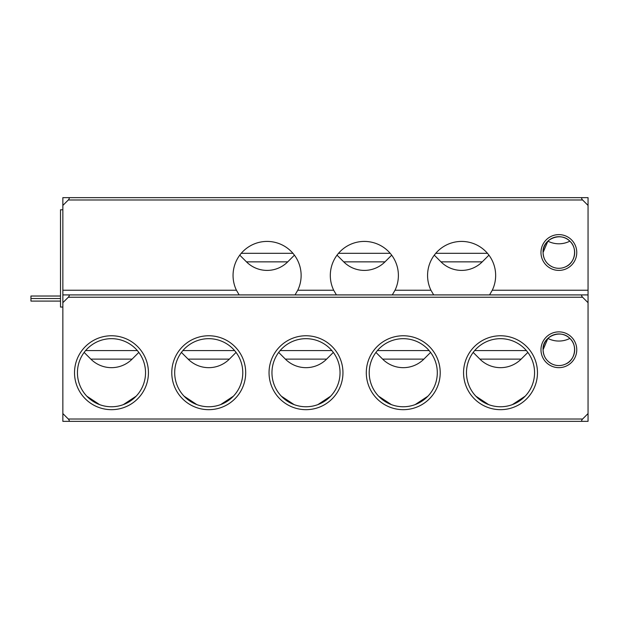 <?xml version="1.0" encoding="UTF-8"?>
<svg xmlns="http://www.w3.org/2000/svg" width="619" height="619" viewBox="0 0 619 619"><rect width="100%" height="100%" fill="white"/><g stroke="black" fill="none" stroke-linecap="round" stroke-linejoin="round"><path stroke-width="0.93" d="M62.852 197.654L68.299 197.654C69.568 197.794 69.568 198.567 68.299 199.983L62.852 205.431L62.852 197.654M588.05 294.915L588.05 302.691L582.603 297.244C581.326 295.828 581.326 295.054 582.603 294.915L588.05 294.915L588.05 205.431L582.603 199.983C581.326 198.567 581.326 197.794 582.603 197.654L68.299 197.654M582.603 197.654L588.05 197.654L588.05 205.431M62.852 294.915L68.299 294.915C69.568 295.054 69.568 295.828 68.299 297.244L62.852 302.691L62.852 205.431M582.603 294.915L68.299 294.915M565.371 266.897C575.26 263.214 577.736 248.258 570.037 241.34C560.868 231.313 541.981 239.213 543.08 252.506C543.397 259.222 546.492 264.019 552.372 266.897C546.492 264.019 543.397 259.222 543.08 252.506L547.885 241.162A24.273 24.273 0 0 0 569.859 241.162M565.371 364.158C575.26 360.475 577.736 345.518 570.037 338.593C560.868 328.565 541.981 336.473 543.08 349.766C543.397 356.482 546.492 361.279 552.372 364.158C546.492 361.279 543.397 356.482 543.08 349.766L547.885 338.423A24.273 24.273 0 0 0 569.859 338.423M239.158 294.915L236.435 290.241A34.037 34.037 0 0 1 274.674 242.277A34.037 34.037 0 0 1 297.754 290.241L295.031 294.915M336.419 294.915L333.687 290.241A34.037 34.037 0 0 1 371.934 242.277A34.037 34.037 0 0 1 395.015 290.241L392.291 294.915M433.679 294.915L430.948 290.241A34.037 34.037 0 0 1 469.194 242.277A34.037 34.037 0 0 1 492.275 290.241L489.552 294.915M540.975 252.506A17.897 17.897 0 0 0 567.816 268.004A17.897 17.897 0 0 0 567.816 237.007A17.897 17.897 0 0 0 540.975 252.506M588.05 413.569L588.05 421.346L68.299 421.346L582.603 421.346C581.326 421.206 581.326 420.433 582.603 419.017L588.05 413.569L588.05 302.691M68.299 421.346L62.852 421.346L62.852 413.569L68.299 419.017C69.568 420.433 69.568 421.206 68.299 421.346M62.852 302.691L62.852 413.569M271.958 372.715A34.037 34.037 0 0 1 323.017 343.236A34.037 34.037 0 0 1 323.017 402.195A34.037 34.037 0 0 1 271.958 372.715M294.118 404.617L281.336 396.183L294.095 404.609M317.88 404.617L330.662 396.183L317.903 404.609M174.697 372.715A34.037 34.037 0 0 1 225.757 343.236A34.037 34.037 0 0 1 225.757 402.195A34.037 34.037 0 0 1 174.697 372.715M196.857 404.617L184.075 396.183L196.834 404.609M220.619 404.617L233.402 396.183L220.643 404.609M369.218 372.715A34.037 34.037 0 0 1 420.278 343.236A34.037 34.037 0 0 1 420.278 402.195A34.037 34.037 0 0 1 369.218 372.715M391.378 404.617L378.596 396.183L391.355 404.609M415.14 404.617L427.922 396.183L415.163 404.609M77.437 372.715A34.037 34.037 0 0 1 128.504 343.236A34.037 34.037 0 0 1 128.504 402.195A34.037 34.037 0 0 1 77.437 372.715M99.605 404.617L86.815 396.183L99.574 404.609M123.359 404.617L136.141 396.183L123.39 404.609M466.478 372.715A34.037 34.037 0 0 1 517.538 343.236A34.037 34.037 0 0 1 517.538 402.195A34.037 34.037 0 0 1 466.478 372.715M488.639 404.617L475.856 396.183L488.608 404.609M512.393 404.617L525.183 396.183L512.424 404.609M269.041 372.715A36.962 36.962 0 0 0 324.48 404.725A36.962 36.962 0 0 0 324.48 340.713A36.962 36.962 0 0 0 269.041 372.715M171.78 372.715A36.962 36.962 0 0 0 227.219 404.725A36.962 36.962 0 0 0 227.219 340.713A36.962 36.962 0 0 0 171.78 372.715M74.52 372.715A36.962 36.962 0 0 0 129.959 404.725A36.962 36.962 0 0 0 129.959 340.713A36.962 36.962 0 0 0 74.52 372.715M540.975 349.766A17.897 17.897 0 0 0 567.816 365.264A17.897 17.897 0 0 0 567.816 334.268A17.897 17.897 0 0 0 540.975 349.766M463.561 372.715A36.962 36.962 0 0 0 518.993 404.725A36.962 36.962 0 0 0 518.993 340.713A36.962 36.962 0 0 0 463.561 372.715M366.301 372.715A36.962 36.962 0 0 0 421.74 404.725A36.962 36.962 0 0 0 421.74 340.713A36.962 36.962 0 0 0 366.301 372.715M543.08 349.766A15.792 15.792 0 0 1 566.772 336.086A15.792 15.792 0 0 1 566.772 363.446A15.792 15.792 0 0 1 543.08 349.766M543.08 252.506A15.792 15.792 0 0 1 566.772 238.826A15.792 15.792 0 0 1 566.772 266.185A15.792 15.792 0 0 1 543.08 252.506M435.761 253.31L487.463 253.31M434.29 255.16L440.983 261.852L482.247 261.852L488.94 255.16M338.508 253.31L390.202 253.31M337.03 255.16L343.723 261.852L384.987 261.852L391.68 255.16M241.248 253.31L292.942 253.31M239.77 255.16L246.463 261.852L287.727 261.852L294.42 255.16M474.665 350.571L526.367 350.571M473.187 352.42L479.887 359.113L521.152 359.113L527.845 352.42M377.412 350.571L429.106 350.571M375.934 352.42L382.627 359.113L423.891 359.113L430.584 352.42M280.152 350.571L331.846 350.571M278.674 352.42L285.367 359.113L326.631 359.113L333.324 352.42M182.891 350.571L234.586 350.571M181.413 352.42L188.106 359.113L229.37 359.113L236.063 352.42M85.631 350.571L137.333 350.571M84.153 352.42L90.846 359.113L132.11 359.113L138.811 352.42M60.515 296.014L30.95 296.014L30.95 301.089L60.515 301.089M60.515 296.029L30.95 296.029M60.515 298.52L30.95 298.52M62.852 307.047L60.515 307.047L60.515 209.787L62.852 209.787M68.299 199.983L582.603 199.983M236.435 290.241L62.852 290.241M333.687 290.241L297.754 290.241M430.948 290.241L395.015 290.241M588.05 290.241L492.275 290.241M68.299 297.244L582.603 297.244M582.603 419.017L68.299 419.017M440.983 261.86A29.178 29.178 0 0 0 482.24 261.86M343.723 261.86A29.178 29.178 0 0 0 384.987 261.86M246.463 261.86A29.178 29.178 0 0 0 287.727 261.86M479.887 359.121A29.178 29.178 0 0 0 521.144 359.121M382.627 359.121A29.178 29.178 0 0 0 423.891 359.121M285.367 359.121A29.178 29.178 0 0 0 326.631 359.121M188.106 359.121A29.178 29.178 0 0 0 229.37 359.121M90.854 359.121A29.178 29.178 0 0 0 132.11 359.121"/></g></svg>
